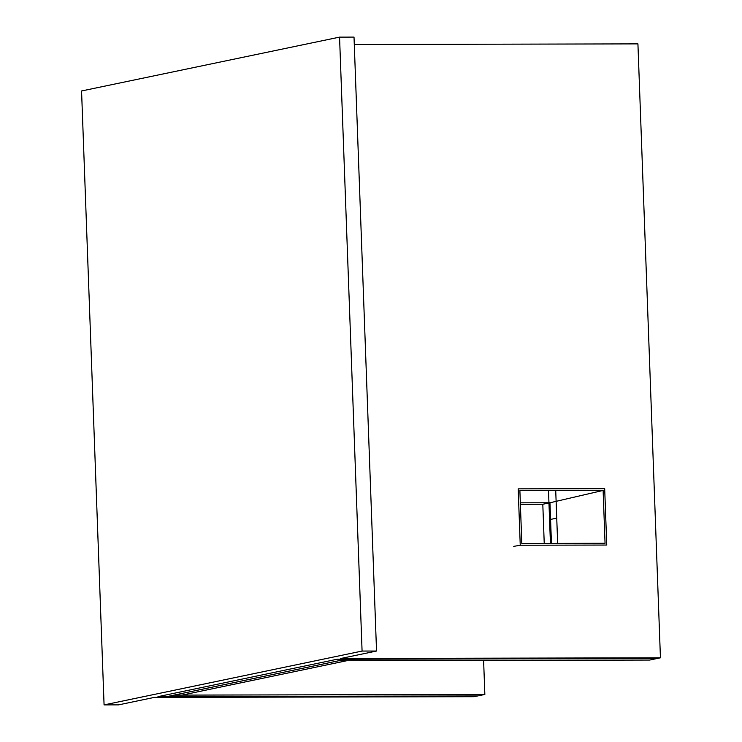 <?xml version="1.0" encoding="UTF-8"?>
<svg xmlns="http://www.w3.org/2000/svg" width="742" height="742" viewBox="0 0 742 742"><rect width="100%" height="100%" fill="white"/><g stroke="black" fill="none" stroke-linecap="round" stroke-linejoin="round"><path stroke-width="1.11" d="M166.792 696.627L157.953 696.645L337.118 659.258L157.953 696.645L477.69 695.94L474.101 696.692L154.373 697.387L118.534 704.872L104.075 704.9L81.564 90.969L339.558 37.128L354.017 37.1L376.537 651.031L340.699 658.506L660.436 657.811L656.846 658.553L337.118 659.258L345.957 659.239L166.792 696.627L173.962 695.124L181.994 695.115L346.82 660.714L338.788 660.732L173.962 695.124L484.851 694.447L477.69 695.94L166.792 696.627M354.296 44.501L637.925 43.88L660.436 657.811M104.075 704.9L362.077 651.059L376.537 651.031M362.077 651.059L339.558 37.128M483.608 660.417L484.851 694.447M338.788 660.732L649.686 660.055L656.846 658.553L345.957 659.239L338.788 660.732M519.882 490.601L521.821 543.469L605.055 543.283L603.116 490.425L519.882 490.601M544.238 543.487L542.801 504.263L549.961 502.77L520.179 502.835L549.961 502.77L603.116 490.425M549.961 502.77L551.454 543.487L549.961 502.77M520.253 545.231L518.185 488.848L604.684 488.663L606.752 545.045L520.253 545.231L513.742 546.372M542.801 504.263L520.216 504.319M550.443 543.487L548.524 491.046M549.572 519.632L556.732 518.139M557.669 543.487L555.721 490.425L557.669 543.487"/></g></svg>
